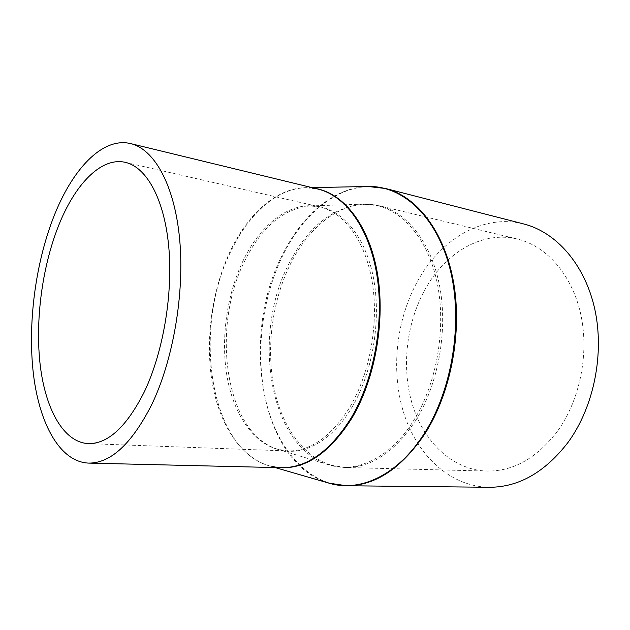 <?xml version="1.0" encoding="UTF-8"?>
<svg xmlns="http://www.w3.org/2000/svg" width="630" height="630" viewBox="0 0 630 630"><rect width="100%" height="100%" fill="white"/><g stroke="black" fill="none" stroke-linecap="round" stroke-linejoin="round"><path stroke-width="0.47" stroke-dasharray="3.15 2.36" d="M523.853 223.996C483.816 213.617 442.26 238.305 419.186 278.35C396.569 317.292 390.403 368.747 403.31 411.666C416.32 454.34 449.143 486.478 489.171 487.281M557.904 430.621C580.348 399.207 589.467 352.343 580.506 313.126C571.497 273.869 546.029 245.865 517.435 239.061C482.966 230.619 446.993 251.756 426.683 286.587C406.61 320.757 401.003 366.219 412.233 404.074C423.557 441.748 452.19 469.909 486.872 471.067C513.537 471.413 537.209 457.931 557.904 430.621M413.398 420.934C438.228 381.804 447.45 321.694 435.527 275.712C423.636 229.619 393.561 202.891 363.124 204.144C332.979 207.16 308.582 226.383 289.926 261.828C251.244 332.719 268.223 446.804 328.781 464.83C356.155 473.658 390.12 458.246 413.398 420.934M415.241 421.202C437.984 385.292 447.985 331.64 439.882 287.359C431.747 243.03 407.216 212.349 379.591 205.813C346.272 197.686 311.464 222.705 291.438 262.001C271.648 300.589 265.356 351.044 275.137 393.065C285.028 434.85 311.622 466.271 345.122 467.484C370.928 467.814 394.301 452.387 415.241 421.202M351.973 407.24C373.763 370.661 382.197 315.087 372.314 272.491C362.439 229.816 336.609 204.852 309.991 205.947C283.579 208.672 261.993 226.674 245.22 259.946C210.412 326.671 224.886 433.755 277.925 449.332C301.872 457.065 331.537 442.102 351.973 407.24M243.574 259.757C226.005 295.698 220.004 342.689 228.036 381.725C236.155 420.556 258.773 449.584 287.54 450.954C310.417 451.426 331.23 436.755 349.981 406.933C370.054 373.07 379.032 322.859 372.157 281.712C365.25 240.518 343.909 212.31 319.693 206.868C291.225 200.245 261.222 223.437 243.574 259.757M315.709 188.512L305.873 187.748L318.008 189.071C285.122 181.015 250.701 208.294 230.722 250.181C210.995 291.304 204.325 344.626 213.412 389.033C222.611 433.18 248.267 466.507 281.303 467.704L269.238 465.838L278.933 467.649M312.047 187.622L305.873 187.748C276.924 188.315 248.858 213.916 231.383 250.26C192.402 326.498 208.475 448.442 269.238 465.838L275.176 467.562M368.085 186.488C334.719 187.165 302.935 214.436 283.421 252.921C239.959 333.522 259.111 462.877 329.002 483.163M385.639 188.52C346.902 178.526 306.739 207.837 284.02 252.992C261.757 296.95 254.827 353.973 266.033 401.593C277.373 448.914 307.786 484.864 346.484 485.746M125.315 162.351L319.693 206.868L309.991 205.947L363.124 204.144L379.591 205.813L517.435 239.061M88.271 443.615L287.54 450.954L277.925 449.332L328.781 464.83L345.122 467.484L486.872 471.067"/><path stroke-width="0.94" d="M144.38 391.718C163.367 351.942 173.25 292.95 168.635 245.55C164.005 198.08 146.16 166.966 125.315 162.351C100.808 156.673 74.387 185.007 58.094 226.926C41.887 268.451 35.052 321.56 40.265 365.605C45.581 409.39 63.536 442.291 88.271 443.615C107.998 444 126.701 426.707 144.38 391.718M53.329 217.83C35.115 265.033 27.531 324.867 33.492 374.7C39.572 424.203 60 461.884 88.539 463.097C110.518 463.381 131.489 444.087 151.444 405.216C173.25 360.297 184.779 292.895 179.597 238.731C174.415 184.472 154.122 149.089 130.63 143.601C102.17 136.686 71.788 169.824 53.329 217.83M385.639 188.52C416.713 196.339 444.449 231.32 453.505 281.917C462.53 332.451 450.804 393.561 424.738 434.062C401.2 468.586 375.118 485.809 346.484 485.746L489.171 487.281C518.718 487.321 545.1 472.24 568.307 442.04C593.972 406.657 604.658 353.43 594.696 308.763C584.687 264.049 555.991 232.131 523.853 223.996L385.639 188.52L368.085 186.488C402.381 185.519 436.503 215.932 449.93 268.593C463.389 321.127 452.529 389.773 423.998 433.96C397.577 475.603 359.588 492.565 329.002 483.163L275.176 467.562M88.539 463.097L281.303 467.704C306.668 468.011 329.899 451.505 350.997 418.194C373.976 379.74 384.505 322.19 376.882 275.003C369.235 227.753 345.177 195.513 318.008 189.071L130.63 143.601M278.933 467.649C305.322 469.555 329.608 453.104 351.816 418.312C375.26 379.134 385.67 320.135 377.268 272.491C368.841 224.776 343.578 193.3 315.709 188.512M346.484 485.746L329.002 483.163M312.047 187.622L368.085 186.488"/></g></svg>
